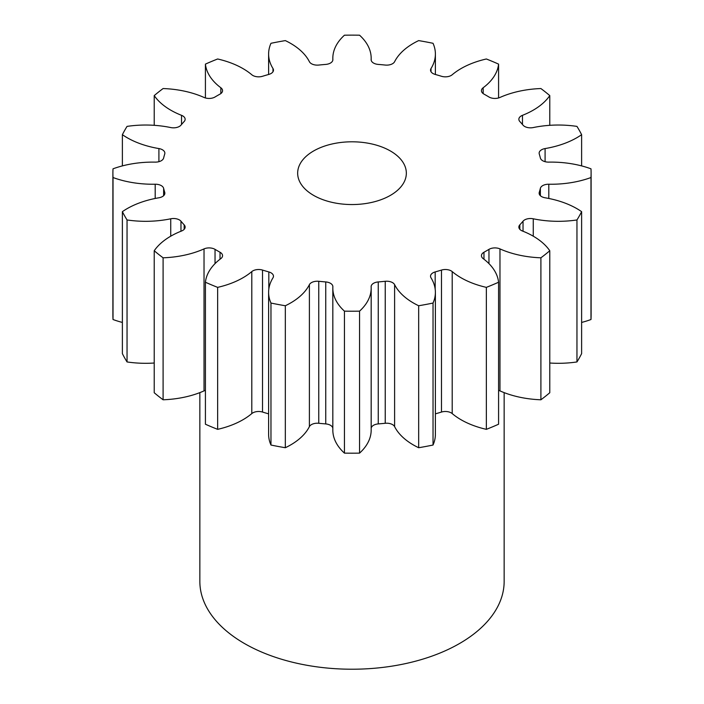 <?xml version="1.0" encoding="UTF-8"?>
<svg xmlns="http://www.w3.org/2000/svg" width="704" height="704" viewBox="0 0 704 704"><rect width="100%" height="100%" fill="white"/><g stroke="black" fill="none" stroke-linecap="round" stroke-linejoin="round"><path stroke-width="1.06" d="M390.421 150.99A54.34 31.372 0 0 0 331.206 144.188A54.34 31.372 0 0 0 297.66 173.175A54.34 31.372 0 0 0 313.579 195.36A54.34 31.372 0 0 0 372.794 202.162A54.34 31.372 0 0 0 406.34 173.175A54.34 31.372 0 0 0 390.421 150.99M199.848 392.63L199.848 581.381A152.152 87.85 0 0 0 244.411 643.491A152.152 87.85 0 0 0 410.23 662.534A152.152 87.85 0 0 0 504.152 581.381L504.152 392.63M549.78 250.747L549.78 392.735A239.105 138.046 0 0 1 540.901 399.784L540.901 257.805A239.105 138.046 0 0 0 549.78 250.747A74.342 42.918 180 0 0 533.192 236.148A74.342 42.918 180 0 0 522.474 231.026A8.263 4.77 180 0 1 521.277 230.454A8.263 4.77 180 0 1 518.857 227.084A8.263 4.77 180 0 1 519.834 224.84L519.834 229.328M581.618 211.666L581.618 353.646A239.105 138.046 0 0 1 576.954 361.944L576.954 219.956A239.105 138.046 0 0 0 581.618 211.666A74.342 42.918 180 0 0 576.849 208.63A74.342 42.918 180 0 0 545.09 197.78A8.263 4.77 180 0 1 541.561 196.574A8.263 4.77 180 0 1 539.141 193.204A8.263 4.77 180 0 1 539.264 192.368L539.264 194.031M540.373 195.703L540.373 188.338A8.263 4.77 180 0 1 548.803 184.228A74.342 42.918 180 0 0 590.982 177.531A239.105 138.046 0 0 0 591.105 173.175A239.105 138.046 0 0 0 590.982 168.819A74.342 42.918 180 0 0 548.803 162.122A8.263 4.77 180 0 1 542.714 160.732A8.263 4.77 180 0 1 540.373 158.013A190.194 109.806 180 0 0 539.264 153.982A8.263 4.77 180 0 1 539.141 153.155A8.263 4.77 180 0 1 545.09 148.57L545.09 161.691M545.09 148.57A74.342 42.918 180 0 0 581.618 134.684A239.105 138.046 0 0 0 576.954 126.394A74.342 42.918 180 0 0 533.262 127.556A8.263 4.77 180 0 1 524.63 126.438A8.263 4.77 180 0 1 523.037 125.154A190.194 109.806 180 0 0 519.834 121.51A8.263 4.77 180 0 1 518.857 119.266A8.263 4.77 180 0 1 522.474 115.324L522.474 124.476M522.474 115.324A74.342 42.918 180 0 0 549.78 95.603A239.105 138.046 0 0 0 540.901 88.546A74.342 42.918 180 0 0 499.972 97.451A8.263 4.77 180 0 1 489.069 97.046A8.263 4.77 180 0 1 488.963 96.985A190.194 109.806 180 0 0 486.49 95.533A190.194 109.806 180 0 0 483.965 94.098A8.263 4.77 180 0 1 483.859 94.037A8.263 4.77 180 0 1 481.439 90.666A8.263 4.77 180 0 1 483.164 87.745L483.164 93.588M483.164 87.745A74.342 42.918 180 0 0 498.582 64.117A239.105 138.046 0 0 0 486.358 58.986A74.342 42.918 180 0 0 452.197 74.756A8.263 4.77 180 0 1 441.478 76.278A190.194 109.806 180 0 0 435.178 74.422A8.263 4.77 180 0 1 432.951 73.506A8.263 4.77 180 0 1 430.531 70.136A8.263 4.77 180 0 1 431.015 68.526L431.015 71.746M431.015 68.526A74.342 42.918 180 0 0 435.389 54.023A74.342 42.918 180 0 0 433.03 43.296A239.105 138.046 0 0 0 418.669 40.603A74.342 42.918 180 0 0 394.61 61.697A8.263 4.77 180 0 1 385.238 65.058A190.194 109.806 180 0 0 378.259 64.416A8.263 4.77 180 0 1 373.551 63.07A8.263 4.77 180 0 1 371.14 59.699A8.263 4.77 180 0 1 371.14 59.55L371.14 59.84M332.86 59.84L332.86 59.55A8.263 4.77 180 0 1 332.86 59.699A8.263 4.77 180 0 1 325.741 64.416A190.194 109.806 180 0 0 318.762 65.058A8.263 4.77 180 0 1 311.476 63.738A8.263 4.77 180 0 1 309.39 61.697A74.342 42.918 180 0 0 290.585 43.358A74.342 42.918 180 0 0 285.331 40.603A239.105 138.046 0 0 0 270.97 43.296A74.342 42.918 180 0 0 268.611 54.023L268.611 74.483M272.985 71.746L272.985 68.526A8.263 4.77 180 0 1 273.469 70.136A8.263 4.77 180 0 1 268.822 74.422A190.194 109.806 180 0 0 262.522 76.278A8.263 4.77 180 0 1 252.789 75.442A8.263 4.77 180 0 1 251.803 74.756A74.342 42.918 180 0 0 242.924 68.57A74.342 42.918 180 0 0 217.642 58.986A239.105 138.046 0 0 0 205.418 64.117L205.418 97.953M523.037 231.246L523.037 221.197A190.194 109.806 180 0 1 519.834 224.84M523.037 221.197A8.263 4.77 180 0 1 533.262 218.794L533.262 236.192M576.954 219.956A74.342 42.918 180 0 1 533.262 218.794M540.373 188.338A190.194 109.806 180 0 1 539.264 192.368M332.86 59.55A74.342 42.918 180 0 1 332.825 58.247A74.342 42.918 180 0 1 344.45 35.2A239.105 138.046 0 0 1 359.55 35.2A74.342 42.918 180 0 1 371.175 58.247A74.342 42.918 180 0 1 371.14 59.55M272.985 68.526A74.342 42.918 180 0 1 268.611 54.023M220.836 93.588L220.836 87.745A74.342 42.918 180 0 1 205.418 64.117M220.836 87.745A8.263 4.77 180 0 1 222.561 90.666A8.263 4.77 180 0 1 220.035 94.098A190.194 109.806 180 0 0 215.037 96.985A8.263 4.77 180 0 1 204.028 97.451A74.342 42.918 180 0 0 163.099 88.546A239.105 138.046 0 0 0 154.22 95.603L154.22 125.321M181.526 124.476L181.526 115.324A74.342 42.918 180 0 1 154.22 95.603M181.526 115.324A8.263 4.77 180 0 1 185.143 119.266A8.263 4.77 180 0 1 184.166 121.51A190.194 109.806 180 0 0 180.963 125.154A8.263 4.77 180 0 1 170.738 127.556A74.342 42.918 180 0 0 127.046 126.394A239.105 138.046 0 0 0 122.382 134.684L122.382 165.898M158.91 161.691L158.91 148.57A74.342 42.918 180 0 1 122.382 134.684M158.91 148.57A8.263 4.77 180 0 1 164.859 153.155A8.263 4.77 180 0 1 164.736 153.982A190.194 109.806 180 0 0 163.627 158.013A8.263 4.77 180 0 1 155.197 162.122A74.342 42.918 180 0 0 113.018 168.819A239.105 138.046 0 0 0 112.895 173.175A239.105 138.046 0 0 0 113.018 177.531L113.018 319.519A74.342 42.918 180 0 0 122.382 322.441M155.197 198.466L155.197 184.228A74.342 42.918 180 0 1 113.018 177.531M155.197 184.228A8.263 4.77 180 0 1 163.627 188.338L163.627 195.703M164.736 194.031L164.736 192.368A190.194 109.806 180 0 1 163.627 188.338M164.736 192.368A8.263 4.77 180 0 1 164.859 193.204A8.263 4.77 180 0 1 158.91 197.78A74.342 42.918 180 0 0 122.382 211.666A239.105 138.046 0 0 0 127.046 219.956L127.046 361.944A74.342 42.918 180 0 0 154.22 363.018M170.738 236.192L170.738 218.794A74.342 42.918 180 0 1 127.046 219.956M170.738 218.794A8.263 4.77 180 0 1 180.963 221.197L180.963 231.246M184.166 229.328L184.166 224.84A190.194 109.806 180 0 1 180.963 221.197M184.166 224.84A8.263 4.77 180 0 1 185.143 227.084A8.263 4.77 180 0 1 181.526 231.026A74.342 42.918 180 0 0 154.22 250.747A239.105 138.046 0 0 0 163.099 257.805L163.099 399.784A74.342 42.918 180 0 0 204.028 390.887L204.028 248.899A74.342 42.918 180 0 1 163.099 257.805M204.028 248.899A8.263 4.77 180 0 1 215.037 249.366L215.037 263.622M220.035 259.213L220.035 252.252A190.194 109.806 180 0 1 215.037 249.366M220.035 252.252A8.263 4.77 180 0 1 222.561 255.684A8.263 4.77 180 0 1 220.836 258.606A74.342 42.918 180 0 0 205.418 282.234A239.105 138.046 0 0 0 217.642 287.364L217.642 429.343A74.342 42.918 180 0 0 251.803 413.574L251.803 271.594A74.342 42.918 180 0 1 217.642 287.364M251.803 271.594A8.263 4.77 180 0 1 262.522 270.072L262.522 412.051A8.263 4.77 0 0 0 251.803 413.574M268.822 289.106L268.822 271.929A190.194 109.806 180 0 1 262.522 270.072M268.822 271.929A8.263 4.77 180 0 1 273.469 276.214A8.263 4.77 180 0 1 272.985 277.825A74.342 42.918 180 0 0 268.611 292.327L268.611 434.306A74.342 42.918 180 0 0 270.97 445.034A239.105 138.046 0 0 0 285.331 447.726A74.342 42.918 180 0 0 309.39 426.633L309.39 284.654A74.342 42.918 180 0 1 285.331 305.747L285.331 447.726M285.331 305.747A239.105 138.046 0 0 1 270.97 303.054A74.342 42.918 180 0 1 268.611 292.327M309.39 284.654A8.263 4.77 180 0 1 318.762 281.292L318.762 423.28A8.263 4.77 0 0 0 309.39 426.633M332.825 428.182A8.263 4.77 0 0 0 325.741 423.914L325.741 281.934A190.194 109.806 180 0 1 318.762 281.292M325.741 281.934A8.263 4.77 180 0 1 332.86 286.651A8.263 4.77 180 0 1 332.86 286.801A74.342 42.918 180 0 0 332.825 288.103L332.825 430.091A74.342 42.918 180 0 0 344.45 453.13A239.105 138.046 0 0 0 359.55 453.13A74.342 42.918 180 0 0 371.175 430.091L371.175 288.103A74.342 42.918 180 0 1 359.55 311.15L359.55 453.13M359.55 311.15A239.105 138.046 0 0 1 344.45 311.15A74.342 42.918 180 0 1 332.825 288.103M385.238 281.292A8.263 4.77 180 0 1 394.61 284.654A74.342 42.918 180 0 0 418.669 305.747L418.669 447.726A74.342 42.918 180 0 1 394.61 426.633A8.263 4.77 0 0 0 385.238 423.28L385.238 281.292A190.194 109.806 180 0 1 378.259 281.934A8.263 4.77 180 0 0 371.14 286.651A8.263 4.77 180 0 0 371.14 286.801A74.342 42.918 180 0 1 371.175 288.103M418.669 305.747A239.105 138.046 0 0 0 433.03 303.054L433.03 445.034A74.342 42.918 180 0 0 435.389 434.306L435.389 292.327A74.342 42.918 180 0 1 433.03 303.054M441.478 270.072A8.263 4.77 180 0 1 452.197 271.594A74.342 42.918 180 0 0 486.358 287.364L486.358 429.343A74.342 42.918 180 0 1 452.197 413.574A8.263 4.77 0 0 0 441.478 412.051L441.478 270.072A190.194 109.806 180 0 1 435.178 271.929A8.263 4.77 180 0 0 430.531 276.214A8.263 4.77 180 0 0 431.015 277.825A74.342 42.918 180 0 1 435.389 292.327M486.358 287.364A239.105 138.046 0 0 0 498.582 282.234L498.582 424.222A239.105 138.046 0 0 1 486.358 429.343M488.963 263.622L488.963 249.366A190.194 109.806 180 0 1 483.965 252.252A8.263 4.77 180 0 0 481.439 255.684A8.263 4.77 180 0 0 483.164 258.606A74.342 42.918 180 0 1 498.582 282.234M488.963 249.366A8.263 4.77 180 0 1 499.972 248.899L499.972 390.887A8.263 4.77 0 0 0 498.582 390.386M540.901 257.805A74.342 42.918 180 0 1 499.972 248.899M576.954 361.944A74.342 42.918 180 0 1 549.78 363.018M540.901 399.784A74.342 42.918 180 0 1 499.972 390.887M441.478 412.051A190.194 109.806 180 0 1 435.389 413.846M418.669 447.726A239.105 138.046 0 0 0 433.03 445.034M385.238 423.28A190.194 109.806 180 0 1 378.259 423.914A8.263 4.77 0 0 0 371.175 428.182M325.741 423.914A190.194 109.806 180 0 1 318.762 423.28M268.611 413.846A190.194 109.806 180 0 1 262.522 412.051M205.418 282.234L205.418 424.222A239.105 138.046 0 0 0 217.642 429.343M205.418 390.386A8.263 4.77 0 0 0 204.028 390.887M154.22 250.747L154.22 392.735A239.105 138.046 0 0 0 163.099 399.784M122.382 211.666L122.382 353.646A239.105 138.046 0 0 0 127.046 361.944M112.895 173.175L112.895 315.154A239.105 138.046 0 0 0 113.018 319.519M590.982 177.531L590.982 319.519A239.105 138.046 0 0 0 591.105 315.154L591.105 173.175M590.982 319.519A74.342 42.918 180 0 1 581.618 322.441M581.618 134.684L581.618 165.898M549.78 95.603L549.78 125.321M498.582 64.117L498.582 97.953M270.97 303.054L270.97 445.034M344.45 311.15L344.45 453.13M483.965 252.252L483.965 259.213M452.197 271.594L452.197 413.574M435.178 271.929L435.178 289.106M394.61 284.654L394.61 426.633M378.259 281.934L378.259 423.914M548.803 184.228L548.803 198.466M332.825 58.247L332.825 60.157M371.175 58.247L371.175 60.157M435.389 54.023L435.389 74.483"/></g></svg>
